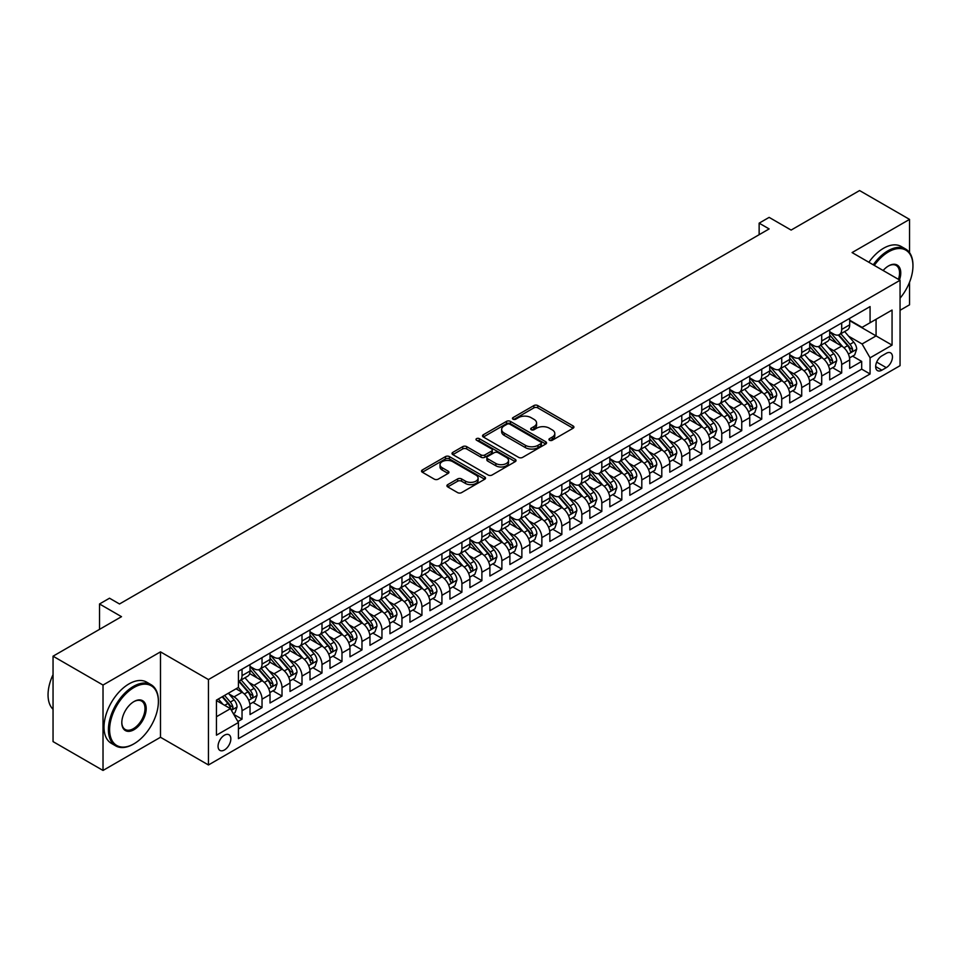 <?xml version="1.0" encoding="UTF-8"?>
<svg xmlns="http://www.w3.org/2000/svg" width="961" height="961" viewBox="0 0 961 961"><rect width="100%" height="100%" fill="white"/><g stroke="black" fill="none" stroke-linecap="round" stroke-linejoin="round"><path stroke-width="1.44" d="M549.512 440.258A1.946 1.117 0 0 0 552.263 440.258L573.104 428.222A2.775 1.598 0 0 0 573.921 427.092A2.775 1.598 0 0 0 573.104 425.951L537.788 405.566A2.775 1.598 0 0 0 533.872 405.566L513.018 417.603A1.946 1.117 0 0 0 512.453 418.395A1.946 1.117 0 0 0 513.018 419.188A1.946 1.117 0 0 0 515.769 419.188L518.472 417.627A8.877 5.129 0 0 1 531.025 417.627L533.968 419.332A8.877 5.129 0 0 1 536.562 422.96A8.877 5.129 0 0 1 533.968 426.576L531.265 428.138A1.946 1.117 0 0 0 530.7 428.93A1.946 1.117 0 0 0 531.265 429.723A1.946 1.117 0 0 0 534.016 429.723L536.718 428.162A8.877 5.129 0 0 1 549.272 428.162L552.215 429.867A8.877 5.129 0 0 1 554.809 433.495A8.877 5.129 0 0 1 552.215 437.111L549.512 438.672A1.946 1.117 0 0 0 548.947 439.465A1.946 1.117 0 0 0 549.512 440.258L549.512 438.672M224.454 749.964A9.045 5.225 120 0 0 230.352 741.988A9.045 5.225 120 0 0 228.97 734.745A9.045 5.225 120 0 0 224.454 735.189A9.045 5.225 120 0 0 218.543 743.165A9.045 5.225 120 0 0 219.925 750.409A9.045 5.225 120 0 0 224.454 749.964M447.742 484.632A2.775 1.598 0 0 0 446.925 485.761A2.775 1.598 0 0 0 447.742 486.903L457.64 492.621A2.775 1.598 0 0 0 461.568 492.621L484.716 479.251A2.775 1.598 0 0 0 485.533 478.122A2.775 1.598 0 0 0 484.716 476.992L449.4 456.595A2.775 1.598 0 0 0 445.484 456.595L422.335 469.965A2.775 1.598 0 0 0 421.519 471.094A2.775 1.598 0 0 0 422.335 472.223L434.3 479.143A2.775 1.598 0 0 0 438.216 479.143L448.126 473.425A2.775 1.598 0 0 0 448.943 472.283A2.775 1.598 0 0 0 448.126 471.154L442.192 467.731A7.424 4.288 0 0 1 440.018 464.692A7.424 4.288 0 0 1 444.607 460.739A7.424 4.288 0 0 1 452.691 461.664L475.947 475.094A7.424 4.288 0 0 1 478.11 478.122A7.424 4.288 0 0 1 473.533 482.074A7.424 4.288 0 0 1 465.448 481.149L461.568 478.914A2.775 1.598 0 0 0 457.64 478.914L447.742 484.632L447.742 486.903L457.64 481.221L457.64 478.914M909.55 252.647L909.55 219.396L859.578 190.554L791.119 230.075L769.136 217.378L759.142 223.156L769.136 228.922L119.512 603.976L109.518 598.21L99.524 603.976L99.524 629.371M103.019 685.049L103.019 770.446L160.487 737.267L160.487 651.87L103.019 685.049L53.047 656.195L121.506 616.674L99.524 603.976M160.487 651.87L208.453 679.571L900.061 280.276L900.061 365.673L208.453 764.968L208.453 679.571M909.55 219.396L852.083 252.575L900.061 280.276M518.664 457.388A2.775 1.598 0 0 0 522.592 457.388L545.74 444.018A2.775 1.598 0 0 0 546.557 442.889A2.775 1.598 0 0 0 545.74 441.76L510.423 421.374A2.775 1.598 0 0 0 506.495 421.374L483.347 434.732A2.775 1.598 0 0 0 482.53 435.874A2.775 1.598 0 0 0 483.347 437.003L518.664 457.388M477.353 440.679A1.946 1.117 0 0 1 479.323 440.955L515.192 461.664L492.08 475.01A2.775 1.598 0 0 1 488.152 475.01L452.835 454.613L452.835 452.355A2.775 1.598 0 0 0 452.03 453.484A2.775 1.598 0 0 0 452.835 454.613M452.835 452.355L462.746 446.625A2.775 1.598 0 0 1 466.674 446.625L480.993 454.901A2.775 1.598 0 0 0 484.921 454.901L491.491 451.105A2.775 1.598 0 0 0 492.308 449.976A2.775 1.598 0 0 0 491.491 448.835L476.584 440.234A1.946 1.117 0 0 1 476.007 439.441A1.946 1.117 0 0 1 477.209 438.396A1.946 1.117 0 0 1 479.323 438.648L515.228 459.37A2.775 1.598 0 0 1 516.045 460.511A2.775 1.598 0 0 1 515.228 461.64L515.228 459.37M103.019 770.446L53.047 741.604L53.047 656.195M900.061 310.283L909.55 304.805L909.55 282.21M237.896 721.543L242.04 719.152L233.739 714.359M229.018 693.986L234.04 696.881A11.304 6.523 60 0 1 242.04 710.732L250.028 706.107L250.028 714.54L262.029 707.608L252.935 702.359M249.007 682.442L254.028 685.337A11.304 6.523 60 0 1 262.029 699.188L270.017 694.575L270.017 702.996L282.017 696.076L272.924 690.827M268.996 670.898L274.017 673.793A11.304 6.523 60 0 1 282.017 687.644L290.006 683.031L290.006 691.452L302.006 684.532L292.913 679.283M288.985 659.366L294.006 662.261A11.304 6.523 60 0 1 302.006 676.112L309.995 671.487L309.995 679.92L321.995 672.988L312.902 667.739M308.974 647.822L313.995 650.717A11.304 6.523 60 0 1 321.995 664.568L329.983 659.955L329.983 668.375L341.984 661.456L332.89 656.195M328.962 636.278L333.984 639.173A11.304 6.523 60 0 1 341.984 653.024L349.972 648.411L349.972 656.831L361.973 649.912L352.879 644.663M348.951 624.746L353.972 627.641A11.304 6.523 60 0 1 361.973 641.492L369.961 636.867L369.961 645.299L381.961 638.368L372.868 633.119M368.94 613.202L373.961 616.097A11.304 6.523 60 0 1 381.961 629.948L389.95 625.335L389.95 633.755L401.95 626.836L392.845 621.575M388.929 601.658L393.95 604.553A11.304 6.523 60 0 1 401.95 618.403L409.939 613.791L409.939 622.211L421.939 615.292L412.834 610.043M408.918 590.114L413.939 593.021A11.304 6.523 60 0 1 421.939 606.871L429.927 602.247L429.927 610.679L441.928 603.748L432.822 598.499M428.906 578.582L433.928 581.477A11.304 6.523 60 0 1 441.928 595.327L449.916 590.715L449.916 599.135L461.917 592.204L452.811 586.955M448.895 567.038L453.916 569.933A11.304 6.523 60 0 1 461.917 583.783L469.905 579.171L469.905 587.591L481.893 580.672L472.8 575.423M468.884 555.494L473.905 558.401A11.304 6.523 60 0 1 481.893 572.239L489.894 567.627L489.894 576.047L501.882 569.128L492.789 563.879M488.873 543.962L493.894 546.857A11.304 6.523 60 0 1 501.882 560.707L509.883 556.095L509.883 564.515L521.871 557.584L512.778 552.335M508.862 532.418L513.883 535.313A11.304 6.523 60 0 1 521.871 549.163L529.871 544.551L529.871 552.971L541.86 546.052L532.766 540.803M528.85 520.874L533.872 523.781A11.304 6.523 60 0 1 541.86 537.619L549.86 533.007L549.86 541.427L561.849 534.508L552.755 529.259M548.839 509.342L553.86 512.237A11.304 6.523 60 0 1 561.849 526.087L569.849 521.463L569.849 529.895L581.837 522.964L572.744 517.715M568.828 497.798L573.849 500.693A11.304 6.523 60 0 1 581.837 514.543L589.838 509.931L589.838 518.351L601.826 511.432L592.733 506.183M588.817 486.254L593.838 489.161A11.304 6.523 60 0 1 601.826 502.999L609.827 498.387L609.827 506.807L621.815 499.888L612.722 494.639M608.806 474.722L613.827 477.617A11.304 6.523 60 0 1 621.815 491.467L629.815 486.843L629.815 495.275L641.804 488.344L632.71 483.095M628.794 463.178L633.816 466.073A11.304 6.523 60 0 1 641.804 479.923L649.804 475.311L649.804 483.731L661.793 476.812L652.699 471.551M648.783 451.634L653.804 454.529A11.304 6.523 60 0 1 661.793 468.379L669.793 463.767L669.793 472.187L681.781 465.268L672.688 460.019M668.772 440.102L673.793 442.997A11.304 6.523 60 0 1 681.781 456.847L689.782 452.223L689.782 460.655L701.77 453.724L692.677 448.475M688.761 428.558L693.782 431.453A11.304 6.523 60 0 1 701.77 445.303L709.771 440.691L709.771 449.111L721.759 442.192L712.666 436.931M708.75 417.014L713.771 419.909A11.304 6.523 60 0 1 721.759 433.759L729.759 429.147L729.759 437.567L741.748 430.648L732.654 425.399M728.738 405.482L733.76 408.377A11.304 6.523 60 0 1 741.748 422.227L749.748 417.603L749.748 426.035L761.737 419.104L752.643 413.855M748.727 393.938L753.736 396.833A11.304 6.523 60 0 1 761.737 410.683L769.737 406.071L769.737 414.491L781.725 407.572L772.632 402.311M768.716 382.394L773.725 385.289A11.304 6.523 60 0 1 781.725 399.139L789.726 394.527L789.726 402.947L801.714 396.028L792.621 390.779M788.705 370.85L793.714 373.757A11.304 6.523 60 0 1 801.714 387.607L809.715 382.983L809.715 391.415L821.703 384.484L812.61 379.235M808.694 359.318L813.703 362.213A11.304 6.523 60 0 1 821.703 376.063L829.703 371.451L829.703 379.871L841.692 372.94L841.692 364.519A11.304 6.523 -120 0 0 833.692 350.669L828.682 347.774M832.598 367.691L841.692 372.94M250.028 706.107A11.304 6.523 -120 0 0 242.04 692.268L236.046 688.797M270.017 694.575A11.304 6.523 -120 0 0 262.029 680.724L249.668 673.589M290.006 683.031A11.304 6.523 -120 0 0 282.017 669.18L269.657 662.045M309.995 671.487A11.304 6.523 -120 0 0 302.006 657.648L289.645 650.501M329.983 659.955A11.304 6.523 -120 0 0 321.995 646.104L309.634 638.969M349.972 648.411A11.304 6.523 -120 0 0 341.984 634.56L329.623 627.425M369.961 636.867A11.304 6.523 -120 0 0 361.973 623.016L349.612 615.881M389.95 625.335A11.304 6.523 -120 0 0 381.961 611.484L369.601 604.349M409.939 613.791A11.304 6.523 -120 0 0 401.95 599.94L389.589 592.805M429.927 602.247A11.304 6.523 -120 0 0 421.939 588.396L409.578 581.261M449.916 590.715A11.304 6.523 -120 0 0 441.928 576.864L429.555 569.729M469.905 579.171A11.304 6.523 -120 0 0 461.917 565.32L449.544 558.185M489.894 567.627A11.304 6.523 -120 0 0 481.893 553.776L469.533 546.641M509.883 556.095A11.304 6.523 -120 0 0 501.882 542.244L489.521 535.109M529.871 544.551A11.304 6.523 -120 0 0 521.871 530.7L509.51 523.565M549.86 533.007A11.304 6.523 -120 0 0 541.86 519.156L529.499 512.021M569.849 521.463A11.304 6.523 -120 0 0 561.849 507.624L549.488 500.489M589.838 509.931A11.304 6.523 -120 0 0 581.837 496.08L569.477 488.945M609.827 498.387A11.304 6.523 -120 0 0 601.826 484.536L589.465 477.401M629.815 486.843A11.304 6.523 -120 0 0 621.815 473.004L609.454 465.857M649.804 475.311A11.304 6.523 -120 0 0 641.804 461.46L629.443 454.325M669.793 463.767A11.304 6.523 -120 0 0 661.793 449.916L649.432 442.781M689.782 452.223A11.304 6.523 -120 0 0 681.781 438.384L669.421 431.237M709.771 440.691A11.304 6.523 -120 0 0 701.77 426.84L689.409 419.705M729.759 429.147A11.304 6.523 -120 0 0 721.759 415.296L709.398 408.161M749.748 417.603A11.304 6.523 -120 0 0 741.748 403.752L729.387 396.617M769.737 406.071A11.304 6.523 -120 0 0 761.737 392.22L749.376 385.085M789.726 394.527A11.304 6.523 -120 0 0 781.725 380.676L769.365 373.541M809.715 382.983A11.304 6.523 -120 0 0 801.714 369.132L789.353 361.997M829.703 371.451A11.304 6.523 -120 0 0 821.703 357.6L809.342 350.465M886.27 353.324L881.874 355.87A8.757 5.057 120 0 0 876.144 363.582A8.757 5.057 120 0 0 877.489 370.61A8.757 5.057 120 0 0 881.874 370.177L886.27 367.643A8.757 5.057 120 0 0 891.988 359.919A8.757 5.057 120 0 0 890.643 352.891A8.757 5.057 120 0 0 886.27 353.324M216.453 716.726L230.448 708.653L238.436 722.504L238.436 738.661L870.077 373.985L870.077 357.828L862.077 343.978L848.671 336.23M238.436 722.504L216.453 735.189L216.453 700.113L238.436 687.415L238.436 671.258L870.077 306.583L870.077 322.74L892.06 310.055L892.06 345.131L870.077 357.828M250.028 666.417L254.028 668.724A11.304 6.523 60 0 0 259.686 669.276L267.675 664.664A11.304 6.523 -120 0 0 270.017 659.486L270.017 653.024M270.017 654.873L274.017 657.18A11.304 6.523 60 0 0 279.675 657.744L287.663 653.12A11.304 6.523 -120 0 0 290.006 647.954L290.006 641.492M290.006 643.329L294.006 645.636A11.304 6.523 60 0 0 299.664 646.2L307.652 641.588A11.304 6.523 -120 0 0 309.995 636.41L309.995 629.948M309.995 631.797L313.995 634.104A11.304 6.523 60 0 0 319.653 634.656L327.641 630.044A11.304 6.523 -120 0 0 329.983 624.866L329.983 618.403M329.983 620.253L333.984 622.56A11.304 6.523 60 0 0 339.641 623.124L347.63 618.5A11.304 6.523 -120 0 0 349.972 613.322L349.972 606.859M349.972 608.709L353.972 611.016A11.304 6.523 60 0 0 359.63 611.58L367.619 606.968A11.304 6.523 -120 0 0 369.961 601.79L369.961 595.327M369.961 597.177L373.961 599.484A11.304 6.523 60 0 0 379.619 600.036L387.607 595.424A11.304 6.523 -120 0 0 389.95 590.246L389.95 583.783M389.95 585.633L393.95 587.94A11.304 6.523 60 0 0 399.608 588.504L407.596 583.88A11.304 6.523 -120 0 0 409.939 578.702L409.939 572.239M409.939 574.089L413.939 576.396A11.304 6.523 60 0 0 419.597 576.96L427.585 572.348A11.304 6.523 -120 0 0 429.927 567.17L429.927 560.707M429.927 562.545L433.928 564.864A11.304 6.523 60 0 0 439.585 565.416L447.574 560.804A11.304 6.523 -120 0 0 449.916 555.626L449.916 549.163M449.916 551.013L453.916 553.32A11.304 6.523 60 0 0 459.574 553.884L467.563 549.26A11.304 6.523 -120 0 0 469.905 544.082L469.905 537.619M469.905 539.469L473.905 541.776A11.304 6.523 60 0 0 479.563 542.34L487.551 537.728A11.304 6.523 -120 0 0 489.894 532.55L489.894 526.087M489.894 527.925L493.894 530.244A11.304 6.523 60 0 0 499.54 530.796L507.54 526.184A11.304 6.523 -120 0 0 509.883 521.006L509.883 514.543M509.883 516.393L513.883 518.7A11.304 6.523 60 0 0 519.529 519.252L527.529 514.64A11.304 6.523 -120 0 0 529.871 509.462L529.871 502.999M529.871 504.849L533.872 507.156A11.304 6.523 60 0 0 539.517 507.72L547.518 503.108A11.304 6.523 -120 0 0 549.86 497.93L549.86 491.467M549.86 493.305L553.86 495.612A11.304 6.523 60 0 0 559.506 496.176L567.507 491.564A11.304 6.523 -120 0 0 569.849 486.386L569.849 479.923M569.849 481.773L573.849 484.08A11.304 6.523 60 0 0 579.495 484.632L587.495 480.019A11.304 6.523 -120 0 0 589.838 474.842L589.838 468.379M589.838 470.229L593.838 472.536A11.304 6.523 60 0 0 599.484 473.1L607.484 468.475A11.304 6.523 -120 0 0 609.827 463.31L609.827 456.847M609.827 458.685L613.827 460.992A11.304 6.523 60 0 0 619.473 461.556L627.473 456.943A11.304 6.523 -120 0 0 629.815 451.766L629.815 445.303M629.815 447.153L633.816 449.46A11.304 6.523 60 0 0 639.461 450.012L647.462 445.399A11.304 6.523 -120 0 0 649.804 440.222L649.804 433.759M649.804 435.609L653.804 437.916A11.304 6.523 60 0 0 659.45 438.48L667.451 433.855A11.304 6.523 -120 0 0 669.793 428.69L669.793 422.227M669.793 424.065L673.793 426.372A11.304 6.523 60 0 0 679.439 426.936L687.439 422.323A11.304 6.523 -120 0 0 689.782 417.146L689.782 410.683M689.782 412.533L693.782 414.84A11.304 6.523 60 0 0 699.428 415.392L707.428 410.779A11.304 6.523 -120 0 0 709.771 405.602L709.771 399.139M709.771 400.989L713.771 403.296A11.304 6.523 60 0 0 719.417 403.86L727.417 399.235A11.304 6.523 -120 0 0 729.759 394.058L729.759 387.595M729.759 389.445L733.76 391.752A11.304 6.523 60 0 0 739.405 392.316L747.406 387.703A11.304 6.523 -120 0 0 749.748 382.526L749.748 376.063M749.748 377.913L753.736 380.22A11.304 6.523 60 0 0 759.394 380.772L767.395 376.159A11.304 6.523 -120 0 0 769.737 370.982L769.737 364.519M769.737 366.369L773.725 368.676A11.304 6.523 60 0 0 779.383 369.24L787.383 364.615A11.304 6.523 -120 0 0 789.726 359.438L789.726 352.975M789.726 354.825L793.714 357.132A11.304 6.523 60 0 0 799.372 357.696L807.372 353.083A11.304 6.523 -120 0 0 809.715 347.906L809.715 341.443M809.715 343.281L813.703 345.6A11.304 6.523 60 0 0 819.361 346.152L827.361 341.539A11.304 6.523 -120 0 0 829.703 336.362L829.703 329.899M238.436 728.967L861.681 369.132L861.681 361.408L849.692 368.327L849.692 359.907A11.304 6.523 -120 0 0 841.692 346.056L829.331 338.921M829.703 331.749L833.692 334.056A11.304 6.523 -120 0 0 839.349 334.62A11.304 6.523 -120 0 0 841.692 329.443L841.692 322.98M839.349 334.62L847.35 329.995A11.304 6.523 -120 0 0 849.692 324.818L849.692 318.355M242.04 669.18L242.04 675.643A11.304 6.523 60 0 1 239.697 680.82A11.304 6.523 60 0 1 238.436 681.277M239.697 680.82L247.686 676.208A11.304 6.523 -120 0 0 250.028 671.03L250.028 664.568M262.029 657.636L262.029 664.099A11.304 6.523 60 0 1 259.686 669.276M282.017 646.104L282.017 652.567A11.304 6.523 60 0 1 279.675 657.744M302.006 634.56L302.006 641.023A11.304 6.523 60 0 1 299.664 646.2M321.995 623.016L321.995 629.479A11.304 6.523 60 0 1 319.653 634.656M341.984 611.484L341.984 617.947A11.304 6.523 60 0 1 339.641 623.124M361.973 599.94L361.973 606.403A11.304 6.523 60 0 1 359.63 611.58M381.961 588.396L381.961 594.859A11.304 6.523 60 0 1 379.619 600.036M401.95 576.864L401.95 583.327A11.304 6.523 60 0 1 399.608 588.504M421.939 565.32L421.939 571.783A11.304 6.523 60 0 1 419.597 576.96M441.928 553.776L441.928 560.239A11.304 6.523 60 0 1 439.585 565.416M461.917 542.244L461.917 548.707A11.304 6.523 60 0 1 459.574 553.884M481.893 530.7L481.893 537.163A11.304 6.523 60 0 1 479.563 542.34M501.882 519.156L501.882 525.619A11.304 6.523 60 0 1 499.54 530.796M521.871 507.624L521.871 514.087A11.304 6.523 60 0 1 519.529 519.252M541.86 496.08L541.86 502.543A11.304 6.523 60 0 1 539.517 507.72M561.849 484.536L561.849 490.999A11.304 6.523 60 0 1 559.506 496.176M581.837 473.004L581.837 479.467A11.304 6.523 60 0 1 579.495 484.632M601.826 461.46L601.826 467.923A11.304 6.523 60 0 1 599.484 473.1M621.815 449.916L621.815 456.379A11.304 6.523 60 0 1 619.473 461.556M641.804 438.372L641.804 444.835A11.304 6.523 60 0 1 639.461 450.012M661.793 426.84L661.793 433.303A11.304 6.523 60 0 1 659.45 438.48M681.781 415.296L681.781 421.759A11.304 6.523 60 0 1 679.439 426.936M701.77 403.752L701.77 410.215A11.304 6.523 60 0 1 699.428 415.392M721.759 392.22L721.759 398.683A11.304 6.523 60 0 1 719.417 403.86M741.748 380.676L741.748 387.139A11.304 6.523 60 0 1 739.405 392.316M761.737 369.132L761.737 375.595A11.304 6.523 60 0 1 759.394 380.772M781.725 357.6L781.725 364.063A11.304 6.523 60 0 1 779.383 369.24M801.714 346.056L801.714 352.519A11.304 6.523 60 0 1 799.372 357.696M821.703 334.512L821.703 340.975A11.304 6.523 60 0 1 819.361 346.152M821.703 376.063L821.703 384.484M801.714 387.607L801.714 396.028M781.725 399.139L781.725 407.572M761.737 410.683L761.737 419.104M741.748 422.227L741.748 430.648M721.759 433.759L721.759 442.192M701.77 445.303L701.77 453.724M681.781 456.847L681.781 465.268M661.793 468.379L661.793 476.812M641.804 479.923L641.804 488.344M621.815 491.467L621.815 499.888M601.826 502.999L601.826 511.432M581.837 514.543L581.837 522.964M561.849 526.087L561.849 534.508M541.86 537.619L541.86 546.052M521.871 549.163L521.871 557.584M501.882 560.707L501.882 569.128M481.893 572.239L481.893 580.672M461.917 583.783L461.917 592.204M441.928 595.327L441.928 603.748M421.939 606.871L421.939 615.292M401.95 618.403L401.95 626.836M381.961 629.948L381.961 638.368M361.973 641.492L361.973 649.912M341.984 653.024L341.984 661.456M321.995 664.568L321.995 672.988M302.006 676.112L302.006 684.532M282.017 687.644L282.017 696.076M262.029 699.188L262.029 707.608M242.04 710.732L242.04 719.152M230.448 708.653L216.453 700.569M862.077 343.978L876.072 335.906L876.072 319.28L892.06 310.055M849.692 320.674L892.06 345.131M849.692 320.205L862.077 327.365L870.077 322.74M160.487 737.267L208.453 764.968M759.142 223.156L759.142 234.688M852.587 356.159L861.681 361.408M861.681 369.132L870.077 373.985M550.293 440.534L552.215 439.417A8.877 5.129 0 0 0 554.809 435.801L554.809 433.495M536.562 422.96L536.562 425.267A8.877 5.129 0 0 1 533.968 428.882L532.046 429.999M573.068 428.246L537.788 407.872A2.775 1.598 0 0 0 533.872 407.872L513.799 419.464M545.74 441.76L545.74 444.018L510.423 423.681A2.775 1.598 0 0 0 506.495 423.681L483.383 437.027M540.839 443.682A1.946 1.117 0 0 0 541.403 442.889A1.946 1.117 0 0 0 540.839 442.096L509.835 424.197A1.946 1.117 0 0 0 507.084 424.197L504.249 425.843A8.877 5.129 0 0 0 501.642 429.471A8.877 5.129 0 0 0 504.249 433.099L525.439 445.327A8.877 5.129 0 0 0 537.992 445.327L540.839 443.682L540.839 445.988A1.946 1.117 0 0 0 541.403 445.195L541.403 442.889M501.642 429.471L501.642 431.777A8.877 5.129 0 0 0 504.249 435.405L504.249 433.099M540.839 445.988L537.992 447.634A8.877 5.129 0 0 1 525.439 447.634L504.249 435.405M452.871 454.637L462.746 448.943L462.746 446.625M492.308 449.976L492.308 452.283A2.775 1.598 0 0 1 491.491 453.412L484.921 457.208A2.775 1.598 0 0 1 480.993 457.208L466.674 448.943A2.775 1.598 0 0 0 462.746 448.943M495.852 463.478A7.424 4.288 0 0 0 503.948 464.403A7.424 4.288 0 0 0 508.525 460.451A7.424 4.288 0 0 0 506.351 457.424L498.158 452.691A2.775 1.598 0 0 0 494.242 452.691L487.659 456.487A2.775 1.598 0 0 0 486.855 457.616A2.775 1.598 0 0 0 487.659 458.745L495.852 463.478L495.852 465.785A7.424 4.288 0 0 0 503.948 466.722A7.424 4.288 0 0 0 508.525 462.758L508.525 460.451M486.855 457.616L486.855 459.923A2.775 1.598 0 0 0 487.659 461.052L487.659 458.745M495.852 465.785L487.659 461.052M478.11 478.122L478.11 480.428A7.424 4.288 0 0 1 473.533 484.392A7.424 4.288 0 0 1 465.448 483.455L461.568 481.221A2.775 1.598 0 0 0 457.64 481.221M440.018 464.692L440.018 467.01A7.424 4.288 0 0 0 442.192 470.037L442.192 467.731M448.09 473.437L442.192 470.037M484.68 479.275L449.4 458.902A2.775 1.598 0 0 0 445.484 458.902L422.372 472.247M849.524 357.924L854.689 354.945L856.683 349.167A7.496 4.324 -120 0 0 853.764 342.14L844.635 331.569M842.797 346.789L831.974 334.248A21.622 12.481 -120 0 0 829.703 331.869M836.863 343.269L830.809 336.254A17.947 10.367 -120 0 0 829.703 335.053M838.328 335.017L847.566 345.72A7.496 4.324 60 0 1 850.245 350.873C851.362 352.387 852.167 351.918 852.635 349.492A7.496 4.324 -120 0 0 849.968 344.326L840.839 333.755M838.869 334.848L848.803 346.332A3.82 2.198 60 0 1 849.764 347.834L852.635 349.492M850.245 350.873L850.785 351.762M900.061 298.186A34.488 19.917 120 0 0 912.95 265.909A34.488 19.917 120 0 0 888.565 251.83A34.488 19.917 120 0 0 874.294 265.404M873.261 264.804A35.341 20.397 -60 0 1 887.964 250.797A35.341 20.397 -60 0 1 905.634 249.043A35.341 20.397 -60 0 1 912.95 265.212A35.341 20.397 -60 0 1 912.95 265.572M883.135 270.509A17.238 9.958 -60 0 1 888.565 265.909L888.565 265.909A17.238 9.958 -60 0 1 899.484 279.951M868.864 262.269A35.341 20.397 -60 0 1 883.567 248.25A35.341 20.397 -60 0 1 901.238 246.509L905.634 249.043M898.439 279.339A16.397 9.466 120 0 0 896.157 265.44A16.397 9.466 120 0 0 888.264 266.089M133.399 744.138L133.999 743.79A34.488 19.917 120 0 0 158.385 701.554A34.488 19.917 120 0 0 133.999 687.475A34.488 19.917 120 0 0 109.614 729.711A34.488 19.917 120 0 0 133.999 743.79L133.399 744.138A35.341 20.397 -60 0 1 115.728 745.892A35.341 20.397 -60 0 1 110.323 717.567A35.341 20.397 -60 0 1 133.399 686.43A35.341 20.397 -60 0 1 151.069 684.688A35.341 20.397 -60 0 1 158.385 700.857A35.341 20.397 -60 0 1 158.385 701.206M133.999 729.711A17.238 9.958 -60 0 1 121.807 722.672A17.238 9.958 -60 0 1 133.999 701.554L133.999 701.554A17.238 9.958 -60 0 1 146.192 708.593A17.238 9.958 -60 0 1 133.999 729.711M121.807 722.324A16.397 9.466 120 0 0 125.206 729.483A16.397 9.466 120 0 0 133.399 728.678A16.397 9.466 120 0 0 144.114 714.227A16.397 9.466 120 0 0 141.603 701.086A16.397 9.466 120 0 0 133.699 701.734M115.728 745.892L111.332 743.346A35.341 20.397 -60 0 1 105.914 715.032A35.341 20.397 -60 0 1 129.002 683.896A35.341 20.397 -60 0 1 146.673 682.142L151.069 684.688M53.047 709.29A35.341 20.397 -60 0 1 53.047 674.658M829.535 369.468L834.701 366.477L836.695 360.711A7.496 4.324 -120 0 0 833.776 353.684L824.646 343.101M822.808 358.333L811.985 345.792A21.622 12.481 -120 0 0 809.715 343.413M816.874 354.813L810.82 347.798A17.947 10.367 -120 0 0 809.715 346.585M818.34 346.561L827.577 357.252A7.496 4.324 60 0 1 830.256 362.417C831.373 363.919 832.178 363.462 832.646 361.036A7.496 4.324 -120 0 0 829.98 355.87L820.85 345.299M818.88 346.38L828.814 357.876A3.82 2.198 60 0 1 829.775 359.366L832.646 361.036M830.256 362.417L830.797 363.306M809.546 381L814.712 378.021L816.706 372.255A7.496 4.324 -120 0 0 813.787 365.216L804.657 354.645M802.819 369.865L791.996 357.324A21.622 12.481 -120 0 0 789.726 354.945M796.885 366.345L790.831 359.33A17.947 10.367 -120 0 0 789.726 358.129M798.351 358.105L807.588 368.796A7.496 4.324 60 0 1 810.267 373.961C811.384 375.463 812.189 375.006 812.658 372.568A7.496 4.324 -120 0 0 809.991 367.414L800.861 356.843M798.891 357.924L808.826 369.42A3.82 2.198 60 0 1 809.787 370.91L812.658 372.568M810.267 373.961L810.808 374.85M789.558 392.544L794.723 389.565L796.717 383.787A7.496 4.324 -120 0 0 793.798 376.76L784.669 366.189M782.843 381.409L772.007 368.868A21.622 12.481 -120 0 0 769.737 366.489M776.896 377.889L770.842 370.874A17.947 10.367 -120 0 0 769.737 369.673M778.362 369.637L787.6 380.34A7.496 4.324 60 0 1 790.278 385.493C791.396 387.007 792.2 386.538 792.669 384.112A7.496 4.324 -120 0 0 790.002 378.946L780.873 368.375M778.915 369.468L788.837 380.964A3.82 2.198 60 0 1 789.798 382.454L792.669 384.112M790.278 385.493L790.819 386.382M769.569 404.088L774.734 401.109L776.728 395.331A7.496 4.324 -120 0 0 773.809 388.304L764.68 377.721M762.854 392.953L752.019 380.412A21.622 12.481 -120 0 0 749.748 378.033M756.908 389.433L750.853 382.418A17.947 10.367 -120 0 0 749.748 381.205M758.373 381.181L767.611 391.872A7.496 4.324 60 0 1 770.29 397.037C771.407 398.539 772.212 398.082 772.68 395.656A7.496 4.324 -120 0 0 770.013 390.49L760.884 379.919M758.926 381.012L768.848 392.496A3.82 2.198 60 0 1 769.809 393.986L772.68 395.656M770.29 397.037L770.83 397.926M749.58 415.62L754.745 412.641L756.739 406.875A7.496 4.324 -120 0 0 753.82 399.836L744.691 389.265M742.865 404.485L732.03 391.944A21.622 12.481 -120 0 0 729.759 389.565M736.919 400.965L730.865 393.95A17.947 10.367 -120 0 0 729.759 392.749M738.384 392.725L747.622 403.416A7.496 4.324 60 0 1 750.301 408.581C751.418 410.083 752.223 409.626 752.691 407.188A7.496 4.324 -120 0 0 750.024 402.034L740.895 391.463M738.937 392.544L748.859 404.04A3.82 2.198 60 0 1 749.82 405.53L752.691 407.188M750.301 408.581L750.841 409.47M729.591 427.164L734.757 424.185L736.751 418.407A7.496 4.324 -120 0 0 733.832 411.38L724.702 400.809M722.876 416.029L712.041 403.488A21.622 12.481 -120 0 0 709.771 401.109M716.93 412.509L710.876 405.494A17.947 10.367 -120 0 0 709.771 404.293M718.396 404.257L727.633 414.96A7.496 4.324 60 0 1 730.312 420.113C731.429 421.627 732.234 421.158 732.702 418.732A7.496 4.324 -120 0 0 730.036 413.578L720.906 402.995M718.948 404.088L728.87 415.584A3.82 2.198 60 0 1 729.831 417.074L732.702 418.732M730.312 420.113L730.853 421.002M709.602 438.709L714.768 435.729L716.762 429.951A7.496 4.324 -120 0 0 713.843 422.924L704.713 412.341M702.887 427.573L692.052 415.032A21.622 12.481 -120 0 0 689.782 412.653M696.941 424.053L690.887 417.038A17.947 10.367 -120 0 0 689.782 415.825M698.407 415.801L707.644 426.492A7.496 4.324 60 0 1 710.323 431.657C711.44 433.159 712.245 432.702 712.714 430.276A7.496 4.324 -120 0 0 710.047 425.11L700.917 414.539M698.959 415.632L708.882 427.116A3.82 2.198 60 0 1 709.843 428.618L712.714 430.276M710.323 431.657L710.864 432.546M689.614 450.253L694.779 447.261L696.773 441.495A7.496 4.324 -120 0 0 693.854 434.456L684.725 423.885M682.899 439.105L672.063 426.564A21.622 12.481 -120 0 0 669.793 424.197M676.952 435.585L670.898 428.582A17.947 10.367 -120 0 0 669.793 427.369M678.418 427.345L687.656 438.036A7.496 4.324 60 0 1 690.334 443.201C691.452 444.703 692.256 444.246 692.725 441.808A7.496 4.324 -120 0 0 690.058 436.654L680.929 426.083M678.971 427.164L688.893 438.66A3.82 2.198 60 0 1 689.854 440.15L692.725 441.808M690.334 443.201L690.875 444.09M669.625 461.785L674.79 458.805L676.784 453.039A7.496 4.324 -120 0 0 673.865 446L664.736 435.429M662.91 450.649L652.075 438.108A21.622 12.481 -120 0 0 649.804 435.729M656.964 447.129L650.909 440.114A17.947 10.367 -120 0 0 649.804 438.913M658.429 438.889L667.667 449.58A7.496 4.324 60 0 1 670.346 454.733C671.475 456.247 672.268 455.778 672.736 453.352A7.496 4.324 -120 0 0 670.069 448.198L660.94 437.615M658.982 438.709L668.904 450.204A3.82 2.198 60 0 1 669.865 451.694L672.736 453.352M670.346 454.733L670.886 455.622M649.636 473.329L654.801 470.349L656.795 464.571A7.496 4.324 -120 0 0 653.876 457.544L644.747 446.961M642.921 462.193L632.086 449.652A21.622 12.481 -120 0 0 629.815 447.273M636.975 458.673L630.921 451.658A17.947 10.367 -120 0 0 629.815 450.457M638.44 450.421L647.678 461.124A7.496 4.324 60 0 1 650.357 466.277C651.486 467.791 652.279 467.322 652.747 464.896A7.496 4.324 -120 0 0 650.08 459.73L640.951 449.159M638.993 450.253L648.915 461.736A3.82 2.198 60 0 1 649.876 463.238L652.747 464.896M650.357 466.277L650.897 467.166M629.647 484.873L634.813 481.881L636.807 476.115A7.496 4.324 -120 0 0 633.888 469.076L624.758 458.505M622.932 473.725L612.097 461.184A21.622 12.481 -120 0 0 609.827 458.817M616.986 470.205L610.932 463.202A17.947 10.367 -120 0 0 609.827 461.989M618.464 461.965L627.701 472.656A7.496 4.324 60 0 1 630.368 477.821C631.497 479.323 632.29 478.866 632.77 476.44A7.496 4.324 -120 0 0 630.092 471.274L620.962 460.703M619.004 461.785L628.926 473.28A3.82 2.198 60 0 1 629.887 474.77L632.77 476.44M630.368 477.821L630.909 478.71M609.658 496.405L614.824 493.425L616.818 487.659A7.496 4.324 -120 0 0 613.899 480.62L604.769 470.049M602.943 485.269L592.108 472.728A21.622 12.481 -120 0 0 589.838 470.349M596.997 481.749L590.943 474.734A17.947 10.367 -120 0 0 589.838 473.533M598.475 473.509L607.712 484.2A7.496 4.324 60 0 1 610.379 489.353C611.508 490.867 612.301 490.398 612.782 487.972A7.496 4.324 -120 0 0 610.103 482.818L600.973 472.235M599.015 473.329L608.938 484.825A3.82 2.198 60 0 1 609.899 486.314L612.782 487.972M610.379 489.353L610.92 490.242M589.67 507.949L594.835 504.969L596.829 499.191A7.496 4.324 -120 0 0 593.91 492.164L584.781 481.593M582.955 496.813L572.119 484.272A21.622 12.481 -120 0 0 569.849 481.893M577.008 493.293L570.954 486.278A17.947 10.367 -120 0 0 569.849 485.077M578.486 485.041L587.724 495.744A7.496 4.324 60 0 1 590.39 500.897C591.52 502.411 592.312 501.942 592.793 499.516A7.496 4.324 -120 0 0 590.114 494.35L580.985 483.779M579.027 484.873L588.949 496.356A3.82 2.198 60 0 1 589.91 497.858L592.793 499.516M590.39 500.897L590.931 501.786M569.681 519.493L574.846 516.501L576.84 510.735A7.496 4.324 -120 0 0 573.921 503.696L564.792 493.125M562.966 508.345L552.131 495.816A21.622 12.481 -120 0 0 549.86 493.437M557.02 504.837L550.965 497.822A17.947 10.367 -120 0 0 549.86 496.609M558.497 496.585L567.735 507.276A7.496 4.324 60 0 1 570.402 512.441C571.531 513.943 572.324 513.486 572.804 511.06A7.496 4.324 -120 0 0 570.125 505.894L560.996 495.323M559.038 496.405L568.96 507.901A3.82 2.198 60 0 1 569.921 509.39L572.804 511.06M570.402 512.441L570.942 513.33M549.692 531.025L554.857 528.045L556.851 522.279A7.496 4.324 -120 0 0 553.932 515.24L544.803 504.669M542.977 519.889L532.142 507.348A21.622 12.481 -120 0 0 529.871 504.969M537.031 516.369L530.977 509.354A17.947 10.367 -120 0 0 529.871 508.153M538.508 508.129L547.746 518.82A7.496 4.324 60 0 1 550.413 523.985C551.542 525.487 552.335 525.018 552.815 522.592A7.496 4.324 -120 0 0 550.136 517.438L541.007 506.855M539.049 507.949L548.971 519.445A3.82 2.198 60 0 1 549.932 520.934L552.815 522.592M550.413 523.985L550.953 524.862M529.703 542.569L534.869 539.589L536.863 533.811A7.496 4.324 -120 0 0 533.944 526.784L524.814 516.213M522.988 531.433L512.153 518.892A21.622 12.481 -120 0 0 509.883 516.513M517.042 527.913L510.988 520.898A17.947 10.367 -120 0 0 509.883 519.697M518.52 519.661L527.757 530.364A7.496 4.324 60 0 1 530.424 535.517C531.553 537.031 532.346 536.562 532.826 534.136A7.496 4.324 -120 0 0 530.148 528.97L521.018 518.399M519.06 519.493L528.982 530.977A3.82 2.198 60 0 1 529.943 532.478L532.826 534.136M530.424 535.517L530.965 536.406M509.714 554.113L514.88 551.121L516.874 545.355A7.496 4.324 -120 0 0 513.967 538.328L504.825 527.745M502.999 542.977L492.164 530.436A21.622 12.481 -120 0 0 489.894 528.057M497.053 539.457L490.999 532.442A17.947 10.367 -120 0 0 489.894 531.229M498.531 531.205L507.768 541.896A7.496 4.324 60 0 1 510.435 547.061C511.564 548.563 512.357 548.106 512.838 545.68A7.496 4.324 -120 0 0 510.159 540.514L501.029 529.943M499.071 531.025L508.994 542.521A3.82 2.198 60 0 1 509.955 544.01L512.838 545.68M510.435 547.061L510.976 547.95M489.726 565.645L494.891 562.665L496.885 556.899A7.496 4.324 -120 0 0 493.978 549.86L484.837 539.289M483.011 554.509L472.175 541.968A21.622 12.481 -120 0 0 469.905 539.589M477.064 550.989L471.01 543.974A17.947 10.367 -120 0 0 469.905 542.773M478.542 542.749L487.78 553.44A7.496 4.324 60 0 1 490.446 558.605C491.576 560.107 492.368 559.65 492.849 557.212A7.496 4.324 -120 0 0 490.17 552.058L481.041 541.475M479.083 542.569L489.005 554.065A3.82 2.198 60 0 1 489.966 555.554L492.849 557.212M490.446 558.605L490.987 559.494M469.737 577.189L474.902 574.21L476.896 568.431A7.496 4.324 -120 0 0 473.989 561.404L464.848 550.833M463.022 566.053L452.187 553.512A21.622 12.481 -120 0 0 449.916 551.134M457.088 562.533L451.021 555.518A17.947 10.367 -120 0 0 449.916 554.317M458.553 554.281L467.791 564.984A7.496 4.324 60 0 1 470.458 570.137C471.587 571.651 472.38 571.182 472.86 568.756A7.496 4.324 -120 0 0 470.181 563.59L461.052 553.019M459.094 554.113L469.016 565.597A3.82 2.198 60 0 1 469.977 567.098L472.86 568.756M470.458 570.137L470.998 571.026M449.748 588.733L454.913 585.742L456.907 579.976A7.496 4.324 -120 0 0 454 572.948L444.859 562.365M443.033 577.597L432.198 565.056A21.622 12.481 -120 0 0 429.927 562.678M437.099 574.077L431.033 567.062A17.947 10.367 -120 0 0 429.927 565.849M438.564 565.825L447.802 576.516A7.496 4.324 60 0 1 450.469 581.681C451.598 583.183 452.391 582.726 452.871 580.3A7.496 4.324 -120 0 0 450.192 575.134L441.063 564.563M439.105 565.657L449.027 577.141A3.82 2.198 60 0 1 449.988 578.63L452.871 580.3M450.469 581.681L451.009 582.57M429.759 600.265L434.925 597.286L436.919 591.52A7.496 4.324 -120 0 0 434.012 584.48L424.87 573.909M423.044 589.129L412.209 576.588A21.622 12.481 -120 0 0 409.939 574.21M417.11 585.609L411.044 578.594A17.947 10.367 -120 0 0 409.939 577.393M418.576 577.369L427.813 588.06A7.496 4.324 60 0 1 430.48 593.225C431.609 594.727 432.402 594.27 432.882 591.832A7.496 4.324 -120 0 0 430.204 586.678L421.074 576.107M419.116 577.189L429.038 588.685A3.82 2.198 60 0 1 429.999 590.174L432.882 591.832M430.48 593.225L431.033 594.114M409.77 611.809L414.936 608.83L416.93 603.052A7.496 4.324 -120 0 0 414.023 596.024L404.881 585.453M403.055 600.673L392.22 588.132A21.622 12.481 -120 0 0 389.95 585.754M397.121 597.153L391.055 590.138A17.947 10.367 -120 0 0 389.95 588.937M398.587 588.901L407.824 599.604A7.496 4.324 60 0 1 410.491 604.757C411.62 606.271 412.413 605.802 412.894 603.376A7.496 4.324 -120 0 0 410.227 598.21L401.085 587.639M399.127 588.733L409.05 600.229A3.82 2.198 60 0 1 410.011 601.718L412.894 603.376M410.491 604.757L411.044 605.646M389.782 623.353L394.947 620.374L396.953 614.596A7.496 4.324 -120 0 0 394.034 607.568L384.893 596.985M383.067 612.217L372.231 599.676A21.622 12.481 -120 0 0 369.961 597.298M377.132 608.697L371.066 601.682A17.947 10.367 -120 0 0 369.961 600.469M378.598 600.445L387.836 611.136A7.496 4.324 60 0 1 390.502 616.301C391.632 617.803 392.424 617.346 392.905 614.92A7.496 4.324 -120 0 0 390.238 609.755L381.097 599.183M379.139 600.277L389.061 611.761A3.82 2.198 60 0 1 390.022 613.25L392.905 614.92M390.502 616.301L391.055 617.19M369.793 634.885L374.958 631.906L376.964 626.14A7.496 4.324 -120 0 0 374.045 619.1L364.904 608.529M363.078 623.749L352.243 611.208A21.622 12.481 -120 0 0 349.972 608.83M357.144 620.229L351.077 613.214A17.947 10.367 -120 0 0 349.972 612.013M358.609 611.989L367.847 622.68A7.496 4.324 60 0 1 370.514 627.845C371.643 629.347 372.448 628.89 372.916 626.452A7.496 4.324 -120 0 0 370.249 621.299L361.108 610.728M359.15 611.809L369.072 623.305A3.82 2.198 60 0 1 370.033 624.794L372.916 626.452M370.514 627.845L371.066 628.734M349.804 646.429L354.969 643.45L356.975 637.672A7.496 4.324 -120 0 0 354.056 630.644L344.915 620.073M343.089 635.293L332.266 622.752A21.622 12.481 -120 0 0 329.983 620.374M337.155 631.773L331.089 624.758A17.947 10.367 -120 0 0 329.983 623.557M338.62 623.521L347.858 634.224A7.496 4.324 60 0 1 350.525 639.377C351.654 640.891 352.459 640.422 352.927 637.996A7.496 4.324 -120 0 0 350.26 632.843L341.119 622.26M339.161 623.353L349.083 634.849A3.82 2.198 60 0 1 350.056 636.338L352.927 637.996M350.525 639.377L351.077 640.266M329.815 657.973L334.981 654.994L336.987 649.216A7.496 4.324 -120 0 0 334.068 642.188L324.938 631.605M323.1 646.837L312.277 634.296A21.622 12.481 -120 0 0 309.995 631.918M317.166 643.317L311.1 636.302A17.947 10.367 -120 0 0 309.995 635.089M318.632 635.065L327.869 645.756A7.496 4.324 60 0 1 330.536 650.921C331.665 652.423 332.47 651.966 332.938 649.54A7.496 4.324 -120 0 0 330.272 644.375L321.13 633.804M319.172 634.897L329.094 646.381A3.82 2.198 60 0 1 330.067 647.882L332.938 649.54M330.536 650.921L331.089 651.81M309.826 669.517L314.992 666.526L316.998 660.76A7.496 4.324 -120 0 0 314.079 653.72L304.949 643.149M303.111 658.369L292.288 645.828A21.622 12.481 -120 0 0 290.006 643.462M297.177 654.849L291.111 647.846A17.947 10.367 -120 0 0 290.006 646.633M298.643 646.609L307.88 657.3A7.496 4.324 60 0 1 310.547 662.465C311.676 663.967 312.481 663.51 312.95 661.072A7.496 4.324 -120 0 0 310.283 655.919L301.141 645.348M299.183 646.429L309.118 657.925A3.82 2.198 60 0 1 310.079 659.414L312.95 661.072M310.547 662.465L311.1 663.354M289.838 681.049L295.003 678.07L297.009 672.304A7.496 4.324 -120 0 0 294.09 665.264L284.961 654.693M283.123 669.913L272.299 657.372A21.622 12.481 -120 0 0 270.017 654.994M277.188 666.393L271.122 659.378A17.947 10.367 -120 0 0 270.017 658.177M278.654 658.153L287.892 668.844A7.496 4.324 60 0 1 290.558 673.997C291.688 675.511 292.492 675.042 292.961 672.616A7.496 4.324 -120 0 0 290.294 667.463L281.153 656.88M279.195 657.973L289.129 669.469A3.82 2.198 60 0 1 290.09 670.958L292.961 672.616M290.558 673.997L291.111 674.886M269.849 692.593L275.014 689.614L277.02 683.836A7.496 4.324 -120 0 0 274.101 676.808L264.972 666.225M263.134 681.457L252.311 668.916A21.622 12.481 -120 0 0 250.028 666.538M257.2 677.937L251.133 670.922A17.947 10.367 -120 0 0 250.028 669.721M258.665 669.685L267.903 680.388A7.496 4.324 60 0 1 270.57 685.541C271.699 687.055 272.504 686.586 272.972 684.16A7.496 4.324 -120 0 0 270.305 678.995L261.164 668.424M259.206 669.517L269.14 681.001A3.82 2.198 60 0 1 270.101 682.502L272.972 684.16M270.57 685.541L271.122 686.43M249.86 704.137L255.025 701.146L257.031 695.38A7.496 4.324 -120 0 0 254.112 688.34L244.983 677.769M243.145 692.989L238.364 687.463M237.211 689.469L236.43 688.581M238.676 681.229L247.914 691.92A7.496 4.324 60 0 1 250.581 697.085C251.71 698.587 252.515 698.13 252.983 695.704A7.496 4.324 -120 0 0 250.316 690.539L241.175 679.968M239.217 681.049L249.151 692.545A3.82 2.198 60 0 1 250.112 694.034L252.983 695.704M250.581 697.085L251.133 697.974M233.343 713.675L235.037 712.69L237.043 706.924A7.496 4.324 -120 0 0 234.124 699.884L228.37 693.229M223 704.353L218.375 698.995M217.222 701.013L216.453 700.125M222.171 696.809L227.925 703.464A7.496 4.324 60 0 1 230.592 708.617C231.721 710.131 232.526 709.662 232.994 707.236A7.496 4.324 -120 0 0 230.328 702.083L224.574 695.416M222.64 696.533L229.162 704.089A3.82 2.198 60 0 1 230.123 705.578L232.994 707.236M230.592 708.617L231.145 709.506M234.04 696.881L242.04 692.268M254.028 685.337L262.029 680.724M274.017 673.793L282.017 669.18M294.006 662.261L302.006 657.648M313.995 650.717L321.995 646.104M333.984 639.173L341.984 634.56M353.972 627.641L361.973 623.016M373.961 616.097L381.961 611.484M393.95 604.553L401.95 599.94M413.939 593.021L421.939 588.396M433.928 581.477L441.928 576.864M453.916 569.933L461.917 565.32M473.905 558.401L481.893 553.776M493.894 546.857L501.882 542.244M513.883 535.313L521.871 530.7M533.872 523.781L541.86 519.156M553.86 512.237L561.849 507.624M573.849 500.693L581.837 496.08M593.838 489.161L601.826 484.536M613.827 477.617L621.815 473.004M633.816 466.073L641.804 461.46M653.804 454.529L661.793 449.916M673.793 442.997L681.781 438.384M693.782 431.453L701.77 426.84M713.771 419.909L721.759 415.296M733.76 408.377L741.748 403.752M753.736 396.833L761.737 392.22M773.725 385.289L781.725 380.676M793.714 373.757L801.714 369.132M813.703 362.213L821.703 357.6M833.692 350.669L841.692 346.056M841.692 329.443L849.692 324.818M242.04 675.643L250.028 671.03M262.029 664.099L270.017 659.486M282.017 652.567L290.006 647.954M302.006 641.023L309.995 636.41M321.995 629.479L329.983 624.866M341.984 617.947L349.972 613.322M361.973 606.403L369.961 601.79M381.961 594.859L389.95 590.246M401.95 583.327L409.939 578.702M421.939 571.783L429.927 567.17M441.928 560.239L449.916 555.626M461.917 548.707L469.905 544.082M481.893 537.163L489.894 532.55M501.882 525.619L509.883 521.006M521.871 514.087L529.871 509.462M541.86 502.543L549.86 497.93M561.849 490.999L569.849 486.386M581.837 479.467L589.838 474.842M601.826 467.923L609.827 463.31M621.815 456.379L629.815 451.766M641.804 444.835L649.804 440.222M661.793 433.303L669.793 428.69M681.781 421.759L689.782 417.146M701.77 410.215L709.771 405.602M721.759 398.683L729.759 394.058M741.748 387.139L749.748 382.526M761.737 375.595L769.737 370.982M781.725 364.063L789.726 359.438M801.714 352.519L809.715 347.906M821.703 340.975L829.703 336.362M841.692 364.519L849.692 359.907M876.684 362.105L886.27 367.643M875.675 366.597L881.874 370.177M552.215 439.417L552.215 437.111M531.265 429.723L531.265 428.138M533.968 428.882L533.968 426.576M513.018 419.188L513.018 417.603M533.872 407.872L533.872 405.566M537.788 407.872L537.788 405.566M573.104 428.222L573.104 425.951M483.347 437.003L483.347 434.732M506.495 423.681L506.495 421.374M510.423 423.681L510.423 421.374M525.439 447.634L525.439 445.327M537.992 447.634L537.992 445.327M466.674 448.943L466.674 446.625M480.993 457.208L480.993 454.901M484.921 457.208L484.921 454.901M491.491 453.412L491.491 451.105M479.323 440.955L479.323 438.648M461.568 481.221L461.568 478.914M465.448 483.455L465.448 481.149M448.126 473.425L448.126 471.154M422.335 472.223L422.335 469.965M445.484 458.902L445.484 456.595M449.4 458.902L449.4 456.595M484.716 479.251L484.716 476.992M848.371 354.08L856.635 349.311M831.974 334.248L832.995 333.647M849.968 344.326L853.764 342.14M843.998 347.774L847.566 345.72M828.382 365.624L836.647 360.855M811.985 345.792L813.018 345.191M829.98 355.87L833.776 353.684M824.009 359.318L827.577 357.252M808.393 377.168L816.658 372.4M791.996 357.324L793.029 356.735M809.991 367.414L813.787 365.216M804.021 370.862L807.588 368.796M788.416 388.7L796.669 383.932M772.007 368.868L773.04 368.279M790.002 378.946L793.798 376.76M784.032 382.394L787.6 380.34M768.428 400.244L776.68 395.476M752.019 380.412L753.052 379.811M770.013 390.49L773.809 388.304M764.043 393.938L767.611 391.872M748.439 411.788L756.691 407.02M732.03 391.944L733.063 391.355M750.024 402.034L753.82 399.836M744.054 405.482L747.622 403.416M728.45 423.32L736.703 418.564M712.041 403.488L713.074 402.899M730.036 413.578L733.832 411.38M724.065 417.014L727.633 414.96M708.461 434.865L716.714 430.096M692.052 415.032L693.085 414.431M710.047 425.11L713.843 422.924M704.077 428.558L707.644 426.492M688.472 446.409L696.725 441.64M672.063 426.564L673.096 425.975M690.058 436.654L693.854 434.456M684.088 440.102L687.656 438.036M668.484 457.941L676.736 453.184M652.075 438.108L653.108 437.519M670.069 448.198L673.865 446M664.099 451.646L667.667 449.58M648.495 469.485L656.747 464.716M632.086 449.652L633.119 449.051M650.08 459.73L653.876 457.544M644.11 463.178L647.678 461.124M628.506 481.029L636.759 476.26M612.097 461.184L613.13 460.595M630.092 471.274L633.888 469.076M624.121 474.722L627.701 472.656M608.517 492.561L616.77 487.804M592.108 472.728L593.141 472.139M610.103 482.818L613.899 480.62M604.133 486.266L607.712 484.2M588.528 504.105L596.781 499.336M572.119 484.272L573.152 483.671M590.114 494.35L593.91 492.164M584.144 497.798L587.724 495.744M568.54 515.649L576.792 510.88M552.131 495.816L553.164 495.215M570.125 505.894L573.921 503.696M564.155 509.342L567.735 507.276M548.551 527.193L556.803 522.424M532.142 507.348L533.175 506.759M550.136 517.438L553.932 515.24M544.166 520.886L547.746 518.82M528.562 538.725L536.815 533.956M512.153 518.892L513.186 518.291M530.148 528.97L533.944 526.784M524.177 532.418L527.757 530.364M508.573 550.269L516.826 545.5M492.164 530.436L493.197 529.835M510.159 540.514L513.967 538.328M504.189 543.962L507.768 541.896M488.584 561.813L496.837 557.044M472.175 541.968L473.208 541.379M490.17 552.058L493.978 549.86M484.2 555.506L487.78 553.44M468.596 573.345L476.848 568.576M452.187 553.512L453.22 552.911M470.181 563.59L473.989 561.404M464.211 567.038L467.791 564.984M448.607 584.889L456.859 580.12M432.198 565.056L433.231 564.455M450.192 575.134L454 572.948M444.222 578.582L447.802 576.516M428.618 596.433L436.871 591.664M412.209 576.588L413.242 575.999M430.204 586.678L434.012 584.48M424.233 590.126L427.813 588.06M408.629 607.965L416.882 603.196M392.22 588.132L393.253 587.543M410.227 598.21L414.023 596.024M404.245 601.658L407.824 599.604M388.64 619.509L396.893 614.74M372.231 599.676L373.264 599.075M390.238 609.755L394.034 607.568M384.256 613.202L387.836 611.136M368.652 631.053L376.904 626.284M352.243 611.208L353.276 610.619M370.249 621.299L374.045 619.1M364.267 624.746L367.847 622.68M348.663 642.585L356.927 637.828M332.266 622.752L333.287 622.163M350.26 632.843L354.056 630.644M344.29 636.29L347.858 634.224M328.674 654.129L336.939 649.36M312.277 634.296L313.298 633.695M330.272 644.375L334.068 642.188M324.301 647.822L327.869 645.756M308.685 665.673L316.95 660.904M292.288 645.828L293.309 645.239M310.283 655.919L314.079 653.72M304.313 659.366L307.88 657.3M288.696 677.205L296.961 672.448M272.299 657.372L273.32 656.783M290.294 667.463L294.09 665.264M284.324 670.91L287.892 668.844M268.708 688.749L276.972 683.98M252.311 668.916L253.332 668.315M270.305 678.995L274.101 676.808M264.335 682.442L267.903 680.388M248.719 700.293L256.983 695.524M250.316 690.539L254.112 688.34M244.346 693.986L247.914 691.92M231.397 710.299L236.995 707.068M230.328 702.083L234.124 699.884M224.694 705.326L227.925 703.464M912.95 265.909L912.95 265.212M158.385 701.554L158.385 700.857"/></g></svg>
